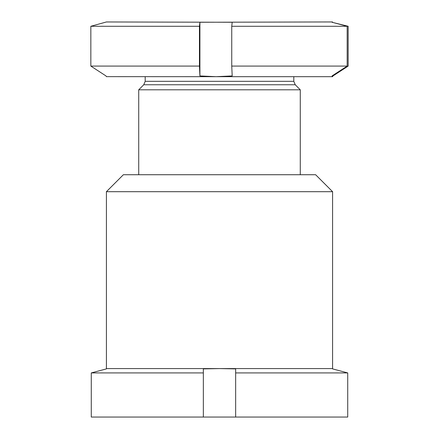 <?xml version="1.0" encoding="UTF-8"?>
<svg xmlns="http://www.w3.org/2000/svg" width="439" height="439" viewBox="0 0 439 439"><rect width="100%" height="100%" fill="white"/><g stroke="black" fill="none" stroke-linecap="round" stroke-linejoin="round"><path stroke-width="0.66" d="M106.414 191.689L123.375 174.727L315.625 174.727L332.586 191.689L106.414 191.689L106.414 368.584L332.586 368.584L332.586 191.689M106.414 368.584L106.414 368.892L91.274 372.914L203.345 372.914L203.345 417.05L347.726 417.05L347.726 372.914L235.655 372.914L235.655 417.05M106.414 368.892L91.274 372.914L91.274 417.05L203.345 417.05M235.655 372.914L235.655 368.892L219.5 368.584L203.345 368.892L203.345 372.914M332.586 368.892L347.726 372.914L332.586 368.892L332.586 368.584M138.724 174.727L138.724 89.803L300.276 89.803L295.233 84.76L293.812 81.33L293.812 76.682M199.91 22.257L332.532 21.95L332.038 22.257L347.172 26.28L347.172 66.086L332.038 75.931L332.586 76.682L216.054 76.682L199.91 75.931L199.91 22.257L199.443 26.28L199.443 66.086L199.91 75.931M106.364 21.966L232.204 22.257L231.743 26.28L347.172 26.28M231.743 26.28L231.743 66.086L347.172 66.086M231.743 66.086L232.204 75.931L216.054 76.682L106.364 76.644M106.468 21.95L90.84 26.28L199.443 26.28M90.84 26.28L90.84 66.086L199.443 66.086M90.84 66.086L105.975 75.931L106.468 76.682M333.025 22.521L348.16 26.28L348.16 66.086L333.025 75.931L332.532 76.682M333.025 75.931L333.025 75.288M138.724 89.803L143.767 84.76L295.233 84.76M143.767 84.76L145.188 81.33L293.812 81.33M145.188 81.33L145.188 76.682M300.276 174.727L300.276 89.803"/></g></svg>
